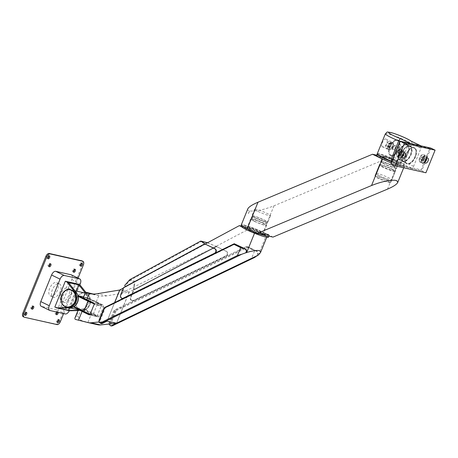 <?xml version="1.0" encoding="UTF-8"?>
<svg xmlns="http://www.w3.org/2000/svg" width="458" height="458" viewBox="0 0 458 458"><rect width="100%" height="100%" fill="white"/><g stroke="black" fill="none" stroke-linecap="round" stroke-linejoin="round"><path stroke-width="0.34" stroke-dasharray="2.29 1.72" d="M421.95 159.75L422.745 157.792L424.125 157.037L424.703 158.233L423.908 160.191L422.534 160.953L421.95 159.75L420.553 159.069L421.349 157.111L422.723 156.355L423.306 157.552L422.511 159.51L421.131 160.271L420.553 159.069M399.697 155.823L398.3 155.142L397.716 153.94L399.118 154.621L399.908 152.663L401.288 151.907L401.866 153.104L401.071 155.062L399.697 155.823L399.118 154.621M422.534 160.953L421.131 160.271M426.65 160.019A4.237 2.261 -64 0 1 422.545 163.323A4.237 2.261 -64 0 1 422.368 158.525A4.237 2.261 -64 0 1 426.255 155.709A4.237 2.261 -64 0 1 426.65 160.019M426.278 159.842A4.237 2.261 -64 0 1 423.879 162.911A4.237 2.261 -64 0 1 422.173 163.14A4.237 2.261 -64 0 1 421.995 158.342A4.237 2.261 -64 0 1 425.883 155.525A4.237 2.261 -64 0 1 426.753 157.008A4.237 2.261 -64 0 1 426.278 159.842M424.177 158.817A4.237 2.261 -64 0 1 420.072 162.121A4.237 2.261 -64 0 1 419.894 157.323A4.237 2.261 -64 0 1 423.782 154.506A4.237 2.261 -64 0 1 424.177 158.817M424.411 158.932A4.237 2.261 -64 0 1 420.307 162.235A4.237 2.261 -64 0 1 419.436 160.752A4.237 2.261 -64 0 1 422.31 154.85A4.237 2.261 -64 0 1 424.016 154.621A4.237 2.261 -64 0 1 424.411 158.932M424.818 161.451A2.759 1.477 -64 0 1 423.192 162A2.759 1.477 -64 0 1 423.072 158.869A2.759 1.477 -64 0 1 425.608 157.031A2.759 1.477 -64 0 1 426.18 158.651M430.904 148.111L421.715 170.731L425.917 172.775M396.84 152.674A4.237 2.261 116 0 0 397.241 156.991A4.237 2.261 116 0 0 401.128 154.174A4.237 2.261 116 0 0 400.945 149.377A4.237 2.261 116 0 0 396.84 152.674M391.052 163.838L421.715 170.731L421.154 169.861L429.879 148.375L430.68 148.06M424.016 158.783A3.927 2.101 -64 0 1 421.337 161.846A3.927 2.101 -64 0 1 419.402 160.466A3.927 2.101 -64 0 1 422.07 154.993A3.927 2.101 -64 0 1 424.228 155.376A3.927 2.101 -64 0 1 424.016 158.783M426.346 159.916A3.927 2.101 -64 0 1 424.119 162.767A3.927 2.101 -64 0 1 421.709 161.187A3.927 2.101 -64 0 1 424.056 156.367A3.927 2.101 -64 0 1 426.787 157.294A3.927 2.101 -64 0 1 426.346 159.916M399.336 153.848A3.927 2.101 116 0 0 399.13 157.254A3.927 2.101 116 0 0 401.288 157.638A3.927 2.101 116 0 0 403.95 152.165A3.927 2.101 116 0 0 402.015 150.785A3.927 2.101 116 0 0 399.336 153.848M398.941 153.699A4.237 2.261 116 0 0 399.336 158.01A4.237 2.261 116 0 0 401.042 157.781A4.237 2.261 116 0 0 403.916 151.879A4.237 2.261 116 0 0 403.046 150.396A4.237 2.261 116 0 0 398.941 153.699M397.075 152.789A4.237 2.261 116 0 0 396.605 155.623A4.237 2.261 116 0 0 397.47 157.105A4.237 2.261 116 0 0 401.363 154.289A4.237 2.261 116 0 0 401.179 149.491A4.237 2.261 116 0 0 399.479 149.72A4.237 2.261 116 0 0 397.075 152.789M397.006 152.714A3.927 2.101 116 0 0 396.565 155.336A3.927 2.101 116 0 0 399.296 156.264A3.927 2.101 116 0 0 401.643 151.443A3.927 2.101 116 0 0 399.233 149.863A3.927 2.101 116 0 0 397.006 152.714M399.908 152.663L398.512 151.982L397.716 153.94M398.512 151.982L399.886 151.226L400.469 152.422L399.674 154.38L398.3 155.142M401.884 152.743A8.593 4.591 116 0 0 400.927 158.485A8.593 4.591 116 0 0 402.691 161.497A8.593 4.591 116 0 0 410.58 155.783A8.593 4.591 116 0 0 410.213 146.045A8.593 4.591 116 0 0 406.756 146.514A8.593 4.591 116 0 0 401.884 152.743M401.843 152.697A8.41 4.494 116 0 0 400.905 158.319A8.41 4.494 116 0 0 406.75 160.306A8.41 4.494 116 0 0 411.776 149.978A8.41 4.494 116 0 0 406.612 146.6A8.41 4.494 116 0 0 401.843 152.697M399.044 151.335A8.41 4.494 116 0 0 398.597 158.628A8.41 4.494 116 0 0 403.217 159.441A8.41 4.494 116 0 0 408.92 147.728A8.41 4.494 116 0 0 404.775 144.774A8.41 4.494 116 0 0 399.044 151.335M398.809 151.249A8.593 4.591 116 0 0 399.611 159.997A8.593 4.591 116 0 0 403.069 159.527A8.593 4.591 116 0 0 408.897 147.556A8.593 4.591 116 0 0 407.133 144.545A8.593 4.591 116 0 0 398.809 151.249M390.084 147.001A8.593 4.591 116 0 0 389.128 152.743A8.593 4.591 116 0 0 390.892 155.749A8.593 4.591 116 0 0 398.781 150.035A8.593 4.591 116 0 0 398.414 140.303A8.593 4.591 116 0 0 394.956 140.766A8.593 4.591 116 0 0 390.084 147.001M389.947 146.846A7.981 4.265 116 0 0 389.054 152.176A7.981 4.265 116 0 0 394.601 154.06A7.981 4.265 116 0 0 399.37 144.264A7.981 4.265 116 0 0 394.47 141.058A7.981 4.265 116 0 0 389.947 146.846M393.101 147.556A2.038 1.088 116 0 0 393.29 149.634A2.038 1.088 116 0 0 395.162 148.278A2.038 1.088 116 0 0 395.077 145.965A2.038 1.088 116 0 0 393.101 147.556M400.567 151.192A2.038 1.088 116 0 0 400.756 153.264A2.038 1.088 116 0 0 402.147 152.651A2.038 1.088 116 0 0 402.731 151.678A2.038 1.088 116 0 0 402.92 151.077A2.038 1.088 116 0 0 402.542 149.6A2.038 1.088 116 0 0 400.567 151.192M403.343 153.522A2.759 1.477 116 0 0 402.777 151.901A2.759 1.477 116 0 0 400.097 154.054A2.759 1.477 116 0 0 400.355 156.871A2.759 1.477 116 0 0 401.981 156.321M399.313 153.882A4.237 2.261 116 0 0 399.714 158.193A4.237 2.261 116 0 0 403.601 155.376A4.237 2.261 116 0 0 403.418 150.579A4.237 2.261 116 0 0 399.313 153.882M401.071 155.062L399.674 154.38M401.866 153.104L400.469 152.422M401.288 151.907L399.886 151.226M422.745 157.792L421.349 157.111M424.125 157.037L422.723 156.355M424.703 158.233L423.306 157.552M423.908 160.191L422.511 159.51M377.392 154.26A14.421 1.529 -157.9 0 1 390.067 157.752A14.421 1.529 -157.9 0 1 404.008 164.76L404.391 161.892L411.736 143.795C412.183 142.364 411.856 141.413 410.763 140.955M391.871 161.073L393.565 162.413A14.421 1.529 -157.9 0 1 391.63 161.668L400.933 165.996L411.37 168.344A2.456 1.311 116 0 0 413.597 166.374L420.942 148.278A2.456 1.311 116 0 0 420.799 145.827M409.841 143.365A2.456 1.311 116 0 0 407.895 145.346L400.544 163.443A2.456 1.311 116 0 0 400.773 165.945L393.485 162.384M382.573 146.818L382.31 146.726C380.266 146.033 383.793 137.749 386.02 139.112C387.245 139.908 387.531 141.425 386.878 143.652C385.625 145.913 384.188 146.972 382.573 146.818M387.56 146.921L388.934 146.159L389.729 144.201L389.151 142.999L387.771 143.76L386.976 145.718L387.56 146.921L388.957 147.602L390.336 146.841L388.934 146.159M390.445 145.426A3.927 2.101 -64 0 1 387.766 148.495A3.927 2.101 -64 0 1 385.831 147.115A3.927 2.101 -64 0 1 388.493 141.642A3.927 2.101 -64 0 1 390.651 142.02A3.927 2.101 -64 0 1 390.445 145.426M390.84 145.581A4.237 2.261 -64 0 1 386.735 148.879A4.237 2.261 -64 0 1 385.865 147.396A4.237 2.261 -64 0 1 388.739 141.499A4.237 2.261 -64 0 1 390.439 141.264A4.237 2.261 -64 0 1 390.84 145.581M392.059 146.405A2.576 1.38 -64 0 1 389.558 148.415A2.576 1.38 -64 0 1 389.449 145.489A2.576 1.38 -64 0 1 391.813 143.778A2.576 1.38 -64 0 1 392.059 146.405M415.475 156.922A8.902 4.757 -64 0 1 409.406 163.867A8.902 4.757 -64 0 1 405.021 160.747A8.902 4.757 -64 0 1 411.061 148.346A8.902 4.757 -64 0 1 415.95 149.205A8.902 4.757 -64 0 1 415.475 156.922M415.08 156.773A8.593 4.591 -64 0 1 406.75 163.472A8.593 4.591 -64 0 1 404.986 160.46A8.593 4.591 -64 0 1 410.815 148.489A8.593 4.591 -64 0 1 414.272 148.02A8.593 4.591 -64 0 1 415.08 156.773M398.752 148.827A8.593 4.591 -64 0 1 390.422 155.525A8.593 4.591 -64 0 1 390.056 145.787A8.593 4.591 -64 0 1 397.945 140.074A8.593 4.591 -64 0 1 398.752 148.827M386.964 180.418A7.981 0.847 -157.9 0 1 390.039 182.536A7.981 0.847 -157.9 0 1 382.407 180.252A7.981 0.847 -157.9 0 1 375.337 176.565A7.981 0.847 -157.9 0 1 379.098 177.217A7.981 0.847 -157.9 0 1 386.964 180.418M387.52 179.925A8.593 0.91 -157.9 0 1 390.914 182.135A8.593 0.91 -157.9 0 1 390.834 182.204A8.593 0.91 -157.9 0 1 382.607 179.748A8.593 0.91 -157.9 0 1 374.999 175.775A8.593 0.91 -157.9 0 1 374.993 175.672A8.593 0.91 -157.9 0 1 379.424 176.605A8.593 0.91 -157.9 0 1 387.52 179.925M391.882 169.185A8.593 0.91 -157.9 0 1 395.277 171.389A8.593 0.91 -157.9 0 1 386.97 169.002A8.593 0.91 -157.9 0 1 379.356 164.926A8.593 0.91 -157.9 0 1 383.787 165.865A8.593 0.91 -157.9 0 1 391.882 169.185M391.716 169.145A8.284 0.876 -157.9 0 1 394.985 171.172A8.284 0.876 -157.9 0 1 386.987 168.973A8.284 0.876 -157.9 0 1 379.716 164.972A8.284 0.876 -157.9 0 1 391.716 169.145M391.67 168.83A7.981 0.847 -157.9 0 1 394.813 170.777A7.981 0.847 -157.9 0 1 394.825 170.88A7.981 0.847 -157.9 0 1 387.113 168.659A7.981 0.847 -157.9 0 1 380.037 164.874A7.981 0.847 -157.9 0 1 380.111 164.806A7.981 0.847 -157.9 0 1 391.67 168.83M392.821 166.002A7.981 0.847 -157.9 0 1 395.97 168.052A7.981 0.847 -157.9 0 1 395.895 168.115A7.981 0.847 -157.9 0 1 388.258 165.83A7.981 0.847 -157.9 0 1 381.193 162.149A7.981 0.847 -157.9 0 1 381.182 162.046A7.981 0.847 -157.9 0 1 385.298 162.916A7.981 0.847 -157.9 0 1 392.821 166.002M393.096 165.756A8.284 0.876 -157.9 0 1 396.29 167.949A8.284 0.876 -157.9 0 1 388.361 165.578A8.284 0.876 -157.9 0 1 381.022 161.754A8.284 0.876 -157.9 0 1 384.926 162.43A8.284 0.876 -157.9 0 1 393.096 165.756M393.262 165.79A8.593 0.91 -157.9 0 1 396.657 168A8.593 0.91 -157.9 0 1 388.35 165.607A8.593 0.91 -157.9 0 1 380.73 161.531A8.593 0.91 -157.9 0 1 385.161 162.47A8.593 0.91 -157.9 0 1 393.262 165.79M395.557 148.106A2.576 1.38 -64 0 1 393.056 150.115A2.576 1.38 -64 0 1 392.947 147.195A2.576 1.38 -64 0 1 395.311 145.478A2.576 1.38 -64 0 1 395.557 148.106M390.336 146.841L391.132 144.883L389.729 144.201M391.132 144.883L390.548 143.68L389.151 142.999M390.548 143.68L389.174 144.442L387.771 143.76M389.174 144.442L388.378 146.4L386.976 145.718M388.378 146.4L388.957 147.602M392.706 146.486A4.237 2.261 -64 0 1 390.302 149.56A4.237 2.261 -64 0 1 388.602 149.789A4.237 2.261 -64 0 1 388.418 144.991A4.237 2.261 -64 0 1 392.306 142.175A4.237 2.261 -64 0 1 393.176 143.657A4.237 2.261 -64 0 1 392.706 146.486M392.775 146.566A3.927 2.101 -64 0 1 390.548 149.411A3.927 2.101 -64 0 1 388.132 147.837A3.927 2.101 -64 0 1 390.485 143.011A3.927 2.101 -64 0 1 393.21 143.938A3.927 2.101 -64 0 1 392.775 146.566M392.935 146.6A4.237 2.261 -64 0 1 388.831 149.903A4.237 2.261 -64 0 1 388.653 145.106A4.237 2.261 -64 0 1 392.54 142.289A4.237 2.261 -64 0 1 392.935 146.6M394.945 180.252L396.863 180.681M379.304 175.614A8.593 0.91 22.1 0 0 387.399 178.935A8.593 0.91 22.1 0 0 391.83 179.874A8.593 0.91 22.1 0 0 384.21 175.798A8.593 0.91 22.1 0 0 375.909 173.405A8.593 0.91 22.1 0 0 379.304 175.614M247.789 208.877C247.406 209.873 247.967 210.554 249.467 210.915L249.536 210.932C255.398 211.585 263.545 209.873 273.987 205.808L388.499 157.833L398.294 162.601A15.04 1.592 -157.9 0 1 404.231 166.466A15.04 1.592 -157.9 0 1 391.143 162.859M248.356 213.651L248.425 213.668A15.04 1.592 -157.9 0 0 248.356 213.651L249.467 210.915M247.234 228.737A15.04 1.592 22.1 0 0 260.905 234.376A15.04 1.592 -157.9 0 1 247.389 228.811M388.499 157.833L384.623 156.962A15.04 1.592 -157.9 0 0 376.774 154.97M376.653 155.262A14.73 1.563 -157.9 0 1 384.251 156.871A14.73 1.563 -157.9 0 1 398.128 162.567A14.73 1.563 -157.9 0 1 403.95 166.351A14.73 1.563 -157.9 0 1 391.155 162.83M376.39 155.113C376.018 157.037 378.76 157.649 384.623 156.962M273.014 237.095L263.218 232.326A15.04 1.592 -157.9 0 1 269.161 236.191A15.04 1.592 -157.9 0 1 269.138 236.225A15.04 1.592 22.1 0 0 269.161 236.191A15.04 1.592 22.1 0 0 263.218 232.326A15.04 1.592 -157.9 0 0 249.055 226.515A15.04 1.592 -157.9 0 0 241.297 224.878M391.613 161.697A14.73 1.563 22.1 0 0 404.408 165.218A14.73 1.563 22.1 0 0 391.848 158.434A14.73 1.563 22.1 0 0 377.192 154.043M386.191 158.651A8.593 0.91 22.1 0 0 394.286 161.972A8.593 0.91 22.1 0 0 398.718 162.911A8.593 0.91 22.1 0 0 391.103 158.834A8.593 0.91 22.1 0 0 382.796 156.441A8.593 0.91 22.1 0 0 386.191 158.651M263.058 232.292A14.73 1.563 -157.9 0 1 268.875 236.076A14.73 1.563 -157.9 0 1 254.642 231.977A14.73 1.563 -157.9 0 1 241.578 224.993A14.73 1.563 -157.9 0 1 249.181 226.601A14.73 1.563 -157.9 0 1 263.058 232.292M241.12 226.12A14.73 1.563 -157.9 0 1 248.717 227.729A14.73 1.563 -157.9 0 1 262.6 233.42A14.73 1.563 -157.9 0 1 268.417 237.204M259.337 232.687A8.593 0.91 -157.9 0 1 262.732 234.897A8.593 0.91 -157.9 0 1 254.425 232.509A8.593 0.91 -157.9 0 1 246.805 228.433A8.593 0.91 -157.9 0 1 251.242 229.366A8.593 0.91 -157.9 0 1 259.337 232.687M263.928 221.38A8.593 0.91 -157.9 0 1 267.323 223.584A8.593 0.91 -157.9 0 1 259.016 221.197A8.593 0.91 -157.9 0 1 251.402 217.121A8.593 0.91 -157.9 0 1 255.833 218.06A8.593 0.91 -157.9 0 1 263.928 221.38M122.246 298.376C121.009 297.78 120.62 296.692 121.084 295.112L124.066 287.641L129.751 280.445L134.354 281.847L133.53 289.765L134.074 289.914L133.513 289.777L130.478 297.248A2.456 2.084 102.3 0 0 131.847 300.557L132.288 300.654A2.456 2.084 102.3 0 1 130.925 297.345L133.959 289.874M133.982 289.868L134.904 281.183L129.849 279.632M123.603 287.55L204.778 243.874M207.531 242.757L216.726 246.599L134.074 289.914M215.437 252.976L123.065 298.427M132.288 300.654A2.456 2.084 102.3 0 0 133.496 300.5L226.332 255.902A2.456 2.084 102.3 0 0 227.74 253.635A2.456 2.084 102.3 0 0 226.567 251.39L216.645 246.593L134.051 289.908M133.496 300.5L225.886 255.804A2.456 2.084 102.3 0 0 227.3 253.537A2.456 2.084 102.3 0 0 226.12 251.293L215.964 246.381L133.513 289.777M216.645 246.593L215.964 246.381M216.027 246.398L133.53 289.765L133.971 289.868M216.726 246.599L207.411 242.82M205.476 244.074L124.181 287.687M101.562 323.623C100.216 323.079 99.781 321.98 100.245 320.325L105.334 307.793L114.248 303.459L107.075 321.127L98.997 321.974M110.647 324.43L116.252 310.627L115.33 310.805L110.464 322.793L110.647 324.43A1.843 1.563 -77.7 0 0 112.599 325.254L112.611 325.672M253.726 257.877L251.516 258.512L254.665 250.766L257.459 251.528L247.532 246.719L247.778 247.44L254.665 250.766M257.522 255.478L257.585 251.602A13.196 1.397 22.1 0 0 257.459 251.528L247.532 246.719M119.801 289.983L129.116 292.078L250.595 228.158L266.195 235.704A13.196 1.397 22.1 0 0 254.534 230.059A13.196 1.397 22.1 0 0 246.473 227.231A13.196 1.397 22.1 0 0 243.467 226.555A13.196 1.397 22.1 0 0 242.54 226.699A13.196 1.397 22.1 0 0 243.192 227.517L254.516 233.242M250.595 228.158L241.154 226.034M93.174 294.013L98.762 295.708A30.686 25.734 102.7 0 0 106.788 295.839L129.173 292.124L116.561 323.188L123.712 305.583L114.031 310.289L115.33 310.805M108.941 324.046L109.101 322.421L114.031 310.289M129.116 292.078L123.637 305.566L246.57 246.507L256.698 251.408A2.456 2.084 102.3 0 1 257.877 253.646A2.456 2.084 102.3 0 1 256.469 255.913L116.378 323.268M205.402 244.062L124.152 287.681M114.7 302.543L114.248 303.459M258.009 211.413A8.593 0.91 22.1 0 0 266.104 214.733A8.593 0.91 22.1 0 0 270.535 215.672A8.593 0.91 22.1 0 0 262.915 211.596A8.593 0.91 22.1 0 0 254.614 209.203A8.593 0.91 22.1 0 0 258.009 211.413M255.306 218.054A8.593 0.91 22.1 0 0 263.407 221.374A8.593 0.91 22.1 0 0 267.838 222.313A8.593 0.91 22.1 0 0 260.218 218.237A8.593 0.91 22.1 0 0 251.917 215.85A8.593 0.91 22.1 0 0 255.306 218.054M255.959 218.203A7.368 0.779 22.1 0 0 262.903 221.048A7.368 0.779 22.1 0 0 266.699 221.849A7.368 0.779 22.1 0 0 260.167 218.357A7.368 0.779 22.1 0 0 253.051 216.308A7.368 0.779 22.1 0 0 255.959 218.203M254.7 221.311A7.368 0.779 22.1 0 0 261.638 224.157A7.368 0.779 22.1 0 0 265.44 224.964A7.368 0.779 22.1 0 0 258.907 221.466A7.368 0.779 22.1 0 0 251.791 219.422A7.368 0.779 22.1 0 0 254.7 221.311M254.047 221.162A8.593 0.91 22.1 0 0 262.142 224.483A8.593 0.91 22.1 0 0 266.573 225.422A8.593 0.91 22.1 0 0 258.953 221.346A8.593 0.91 22.1 0 0 250.652 218.958A8.593 0.91 22.1 0 0 254.047 221.162M250.658 229.504A8.593 0.91 22.1 0 0 258.753 232.824A8.593 0.91 22.1 0 0 263.19 233.763A8.593 0.91 22.1 0 0 255.57 229.687A8.593 0.91 22.1 0 0 247.263 227.3A8.593 0.91 22.1 0 0 250.658 229.504M248.213 228.954A13.196 1.397 22.1 0 0 260.648 234.055A13.196 1.397 22.1 0 0 267.455 235.498A13.196 1.397 22.1 0 0 255.753 229.235A13.196 1.397 22.1 0 0 242.998 225.565A13.196 1.397 22.1 0 0 248.213 228.954M122.028 292.788L213.273 247.898M133.055 300.402A2.456 2.084 102.3 0 1 131.847 300.557M123.408 288.042L205.27 243.977M114.323 303.477L235.257 243.965M241.366 226.618L243.192 227.517A13.196 1.397 22.1 0 0 247.755 230.088A13.196 1.397 22.1 0 0 254.574 233.093M246.57 246.507L247.492 246.707L114.803 310.455L109.88 322.592A2.456 2.084 -77.7 0 0 111.242 325.901M258.318 255.095L266.195 235.704M105.334 307.793L104.516 307.599L234.29 243.742M89.035 314.778L98.499 316.902A1.225 1.03 102.7 0 0 99.701 316.163L103.56 306.66A1.225 1.03 102.7 0 0 103.084 305.074L96.294 301.77A8.902 0.945 22.1 0 0 85.795 297.666L86.848 295.067L85.102 294.671C85.085 292.776 85.32 292.009 85.812 292.359L93.1 293.996L92.339 293.767L86.848 295.067M93.1 293.996A8.902 0.945 22.1 0 0 92.11 293.618M85.795 297.666L84.043 297.276L85.102 294.671M84.043 297.276A8.902 0.945 22.1 0 0 83.322 297.362M98.499 316.902A1.225 1.03 102.7 0 1 98.31 316.839L89.236 314.801M97.714 324.762A12.274 10.294 102.7 0 1 97.497 324.711L82.835 321.052C80.121 320.113 78.593 318.516 78.244 316.26L81.02 309.431A8.902 0.945 -157.9 0 1 91.52 313.535L98.31 316.839M81.02 309.431L79.268 309.035A8.902 0.945 -157.9 0 0 78.547 309.121L78.455 309.345M78.776 309.499A8.902 0.945 -157.9 0 1 78.547 309.121M74.849 318.224L76.497 315.871L79.268 309.035M129.173 292.124L119.784 290.017M114.603 302.595L107.075 321.127M87.982 298.627L97.703 303.362L93.569 313.541L83.848 308.806A8.879 7.442 102.7 0 0 87.381 304.427A8.879 7.442 102.7 0 0 87.982 298.627L87.518 297.803L97.646 302.732A0.613 0.326 -64 0 1 97.703 303.362A9.206 0.973 -157.9 0 1 101.338 305.726A9.206 0.973 -157.9 0 1 94.199 303.854M83.848 308.806L82.887 309.098L73.749 307.049M82.887 309.098L93.014 314.033A0.613 0.326 -64 0 0 93.569 313.541A9.206 0.973 -157.9 0 1 97.205 315.905L101.338 305.726C101.499 304.839 100.268 303.843 97.646 302.732A0.613 0.326 -64 0 0 97.606 302.721L87.478 297.792L83.511 296.899M62.694 294.723A7.368 3.933 116 0 0 63.387 302.223A7.368 3.933 116 0 0 70.148 297.322A7.368 3.933 116 0 0 69.834 288.981A7.368 3.933 116 0 0 62.694 294.723M78.375 284.155L67.893 309.974L69.53 310.776M54.846 307.043L67.893 309.974M68.694 295.587A7.368 3.933 -64 0 1 61.555 301.33A7.368 3.933 -64 0 1 60.862 293.83A7.368 3.933 -64 0 1 68.002 288.088A7.368 3.933 -64 0 1 68.694 295.587M78.083 310.255L80.78 310.192A9.051 7.591 -77.3 0 0 87.839 304.57A9.051 7.591 -77.3 0 0 86.928 295.061L88.234 295.353L85.726 292.181M80.78 310.192L82.085 310.484A9.051 7.591 -77.3 0 0 89.144 304.862A9.051 7.591 -77.3 0 0 88.234 295.353M60.204 291.454A7.368 3.933 -64 0 1 53.065 297.196A7.368 3.933 -64 0 1 52.75 288.849A7.368 3.933 -64 0 1 59.511 283.954A7.368 3.933 -64 0 1 60.204 291.454M57.496 290.137A7.368 3.933 -64 0 1 50.357 295.879A7.368 3.933 -64 0 1 50.042 287.532A7.368 3.933 -64 0 1 56.809 282.638A7.368 3.933 -64 0 1 57.496 290.137M79.812 284.853L69.496 310.266A4.603 2.462 -64 0 1 69.295 310.719M71.368 274.869A4.603 2.462 -64 0 1 71.797 279.557L61.006 306.133A4.603 2.462 -64 0 1 56.838 309.826L41.501 306.379A4.603 2.462 -64 0 1 41.209 306.282M86.928 295.061L85.159 292.828M76.371 291.088L69.559 307.868M68.454 282.546L58.063 308.131M77.952 310.581L82.085 310.484M82.056 260.883A3.681 1.969 -64 0 1 82.4 264.632L59.437 321.178A3.681 1.969 -64 0 1 56.099 324.132L24.411 317.262M78.037 278.12L63.639 313.581M57.376 322.14A1.626 0.87 -64 0 1 56.769 322.203A1.626 0.87 -64 0 1 56.7 320.36A1.626 0.87 -64 0 1 58.195 319.278A1.626 0.87 -64 0 1 58.515 319.793M80.339 265.594A1.626 0.87 -64 0 1 79.732 265.657A1.626 0.87 -64 0 1 79.658 263.814A1.626 0.87 -64 0 1 81.152 262.732A1.626 0.87 -64 0 1 81.478 263.247M56.168 314.159A1.626 0.87 -64 0 1 55.561 314.217A1.626 0.87 -64 0 1 55.492 312.373A1.626 0.87 -64 0 1 56.987 311.291A1.626 0.87 -64 0 1 57.324 312.161M56.952 312.081A1.626 0.87 -64 0 1 57.92 311.749A1.626 0.87 -64 0 1 58.258 312.373M73.389 271.749A1.626 0.87 -64 0 1 72.782 271.806A1.626 0.87 -64 0 1 72.713 269.962A1.626 0.87 -64 0 1 74.207 268.88A1.626 0.87 -64 0 1 74.534 269.401M48.92 266.247A1.626 0.87 -64 0 1 48.313 266.31A1.626 0.87 -64 0 1 48.245 264.466A1.626 0.87 -64 0 1 49.739 263.384A1.626 0.87 -64 0 1 50.065 263.905M31.699 308.658A1.626 0.87 -64 0 1 31.092 308.721A1.626 0.87 -64 0 1 31.024 306.877A1.626 0.87 -64 0 1 32.518 305.795A1.626 0.87 -64 0 1 32.844 306.316M47.712 258.266A1.626 0.87 -64 0 1 47.105 258.329A1.626 0.87 -64 0 1 47.037 256.486A1.626 0.87 -64 0 1 48.531 255.404A1.626 0.87 -64 0 1 48.857 255.919M24.755 314.812A1.626 0.87 -64 0 1 24.148 314.875A1.626 0.87 -64 0 1 24.074 313.032A1.626 0.87 -64 0 1 25.568 311.95A1.626 0.87 -64 0 1 25.894 312.465M429.879 148.375L399.868 141.631L391.143 163.122L421.154 169.861M405.88 154.707A8.713 4.654 116 0 0 410.002 163.22A8.713 4.654 116 0 0 415.652 149.314A8.713 4.654 116 0 0 405.88 154.707M405.851 154.678A8.593 4.591 116 0 0 406.658 163.426A8.593 4.591 116 0 0 414.547 157.712A8.593 4.591 116 0 0 414.181 147.974A8.593 4.591 116 0 0 405.851 154.678M402.004 152.737A8.101 4.328 116 0 0 405.84 160.649A8.101 4.328 116 0 0 411.089 147.722A8.101 4.328 116 0 0 402.004 152.737M401.981 152.703A7.981 4.265 116 0 0 402.725 160.832A7.981 4.265 116 0 0 410.053 155.525A7.981 4.265 116 0 0 409.71 146.486A7.981 4.265 116 0 0 401.981 152.703M399.365 151.432A7.981 4.265 116 0 0 400.115 159.561A7.981 4.265 116 0 0 407.443 154.254A7.981 4.265 116 0 0 407.099 145.215A7.981 4.265 116 0 0 399.365 151.432M399.21 151.375A8.101 4.328 116 0 0 403.04 159.287A8.101 4.328 116 0 0 408.29 146.36A8.101 4.328 116 0 0 399.21 151.375M392.46 161.703A14.73 1.563 -157.9 0 1 391.727 161.416M377.226 153.854A14.73 1.563 -157.9 0 1 389.575 157.197A14.73 1.563 -157.9 0 1 404.162 164.33M385.378 133.776A14.73 1.563 -157.9 0 1 396.771 136.753A14.73 1.563 -157.9 0 1 411.736 143.795L420.942 148.278M407.895 145.346L399.845 141.43M413.597 166.374L404.391 161.892M400.544 163.443L392.5 159.527M411.37 168.344L404.008 164.76M395.489 160.741A8.902 0.945 -157.9 0 1 394.252 161.995A8.902 0.945 -157.9 0 1 382.539 156.292A8.902 0.945 -157.9 0 1 395.489 160.741M395.214 160.987A8.593 0.91 -157.9 0 1 398.603 163.191A8.593 0.91 -157.9 0 1 390.302 160.804A8.593 0.91 -157.9 0 1 382.682 156.728A8.593 0.91 -157.9 0 1 387.113 157.666A8.593 0.91 -157.9 0 1 395.214 160.987M387.525 189.125L398.294 162.601M249.536 210.932L248.425 213.668M273.987 205.808L263.218 232.326M120.649 295.032L121.084 295.112M226.332 255.902L225.886 255.804M226.567 251.39L226.12 251.293M100.245 320.325L99.105 320.062M130.925 297.345L130.478 297.248M251.516 258.512L112.599 325.254M116.252 310.627L247.778 247.44M256.698 251.408L257.585 251.602M109.101 322.421L110.464 322.793M96.294 301.77L98.762 295.708M106.788 295.839L97.325 293.715M103.084 305.074L93.621 302.95M103.56 306.66L94.096 304.536M99.701 316.163L90.237 314.033M82.835 321.052L75.118 319.318M97.497 324.711L88.039 322.587M78.244 316.26L76.497 315.871M87.953 322.312L91.52 313.535M65.614 290.578A8.879 7.442 -77.3 0 0 62.534 304.272M89.699 304.954A8.879 7.442 -77.3 0 0 84.896 293.005A8.879 7.442 -77.3 0 0 75.69 300.036A8.879 7.442 -77.3 0 0 81.009 310.329A8.879 7.442 -77.3 0 0 89.699 304.954M97.606 302.721A8.593 0.91 -157.9 0 1 100.657 305.034A8.593 0.91 -157.9 0 1 93.174 302.732M93.014 314.033A8.593 0.91 -157.9 0 1 96.232 316.335A8.593 0.91 -157.9 0 1 89.877 314.543M89.877 314.549L94.858 316.169L96.472 316.386L97.205 315.905A9.206 0.973 -157.9 0 1 90.215 314.091M84.896 293.005C89.883 294.981 91.514 298.965 89.802 304.954A8.713 7.311 -77.3 0 0 82.686 293.149A8.713 7.311 -77.3 0 0 77.041 307.055A8.713 7.311 -77.3 0 0 89.797 304.942C87.856 309.07 84.925 310.862 81.009 310.329L78.301 309.723M71.797 279.557L80.287 283.691M61.006 306.133L69.496 310.266M41.501 306.379L49.991 310.518M56.838 309.826L65.322 313.959M82.4 264.632L83.333 265.085M59.437 321.178L60.37 321.636M56.099 324.132L57.032 324.59M422.173 163.14L422.545 163.323M425.883 155.525L426.255 155.709M423.192 162L425.385 163.065M425.608 157.031L427.801 158.102M419.402 160.466L419.436 160.752M426.787 157.294L426.753 157.008M403.95 152.165L403.916 151.879M396.565 155.336L396.605 155.623M402.691 161.497L406.658 163.426L405.404 162.121C405.37 162.143 404.008 160.163 405.897 154.707C408.444 149.485 411.204 147.247 414.181 147.974L410.213 146.045M402.027 152.737C404.391 147.888 406.956 145.804 409.71 146.486L407.099 145.215C412.217 147.052 404.717 162.453 400.115 159.561L402.725 160.832L401.586 159.653C401.551 159.63 400.258 157.924 402.027 152.737M407.133 144.545L398.414 140.303M399.611 159.997L390.892 155.749M389.054 152.176L389.128 152.743M394.47 141.058L394.956 140.766M402.542 149.6L395.077 145.965M400.756 153.264L393.29 149.634M402.147 152.651L402.92 151.077M404.964 152.972L402.777 151.901M402.548 157.936L400.355 156.871M403.418 150.579L403.046 150.396M399.714 158.193L399.336 158.01M382.31 146.726L386.735 148.879M386.02 139.112L390.439 141.264M404.986 160.46L405.021 160.747M390.422 155.525L406.75 163.472M397.945 140.074L414.272 148.02M390.039 182.536L390.834 182.204M375.337 176.565L374.999 175.775M390.914 182.135L395.277 171.389M374.993 175.672L379.356 164.926M380.111 164.806L379.716 164.972M394.813 170.777L394.985 171.172M394.825 170.88L395.97 168.052M380.037 164.874L381.182 162.046M395.895 168.115L396.29 167.949M381.193 162.149L381.022 161.754M396.657 168L398.689 163.1C398.798 164.147 381.869 157.271 382.688 156.602L380.73 161.531M389.558 148.415L393.056 150.115M391.813 143.778L395.311 145.478M403.698 167.783L404.231 166.466M404.408 165.218L403.95 166.351M382.796 156.441L375.909 173.405M398.718 162.911L391.83 179.874M268.754 236.374L268.875 236.076M241.458 225.284L241.578 224.993M262.732 234.897L267.323 223.584M246.805 228.433L251.402 217.121M129.751 280.445L201.537 241.395M254.614 209.203L251.917 215.85M270.535 215.672L267.838 222.313M253.051 216.308L251.791 219.422M266.699 221.849L265.44 224.964M250.652 218.958L247.263 227.3M266.573 225.422L263.19 233.763M242.998 225.565L242.54 226.699M267.455 235.498L266.733 237.273M88.892 293.492L98.333 295.616M85.726 292.278L92.339 293.767M66.576 307.089L70.005 307.856M70.469 289.759L74.946 290.767M69.834 288.981L68.002 288.088M63.387 302.223L61.555 301.33M59.511 283.954L56.809 282.638M53.065 297.196L50.357 295.879M59.122 319.73L58.195 319.278M57.702 322.655L56.769 322.203M82.085 263.184L81.152 262.732M80.66 266.109L79.732 265.657M57.92 311.749L56.987 311.291M56.494 314.675L55.561 314.217M75.141 269.338L74.207 268.88M73.715 272.264L72.782 271.806M50.672 263.842L49.739 263.384M49.246 266.768L48.313 266.31M33.451 306.253L32.518 305.795M32.026 309.179L31.092 308.721M49.464 255.856L48.531 255.404M48.038 258.781L47.105 258.329M26.501 312.402L25.568 311.95M25.075 315.327L24.148 314.875"/><path stroke-width="0.69" d="M426.18 158.651A2.759 1.477 -64 0 1 425.871 159.848A2.759 1.477 -64 0 1 424.818 161.451M428.058 160.913A2.759 1.477 -64 0 1 425.385 163.065A2.759 1.477 -64 0 1 425.264 159.939A2.759 1.477 -64 0 1 427.801 158.102A2.759 1.477 -64 0 1 428.058 160.913M404.437 143.262L400.235 141.219L391.052 163.838L395.248 165.882L404.437 143.262L435.1 150.155L430.801 148.077L400.149 141.19L430.904 148.111M395.248 165.882L425.917 172.775L435.1 150.155M402.29 155.125A2.759 1.477 116 0 0 402.548 157.936A2.759 1.477 116 0 0 405.084 156.098A2.759 1.477 116 0 0 404.964 152.972A2.759 1.477 116 0 0 402.29 155.125M399.868 141.631L400.149 141.19M391.052 163.838L391.143 163.122M401.981 156.321A2.759 1.477 116 0 0 403.343 153.522M391.871 161.073L391.344 158.96L398.689 140.864A14.73 1.563 -157.9 0 1 385.378 133.776L377.226 153.854A14.73 1.563 -157.9 0 0 391.727 161.416M420.799 145.827A2.456 1.311 116 0 0 420.713 145.776A2.456 1.311 116 0 0 420.559 145.724L410.116 143.377L400.321 138.608L398.689 140.864L399.845 141.43M411.21 141.173L410.763 140.955A12.274 1.3 -157.9 0 0 397.435 134.681A12.274 1.3 -157.9 0 0 388.653 132.711A12.274 1.3 -157.9 0 0 400.321 138.608M269.138 236.225A15.04 1.592 -157.9 0 1 260.905 234.376C266.768 233.689 269.51 234.307 269.138 236.225L273.014 237.095L387.525 189.125C393.365 186.618 396.765 184.397 397.733 182.467L396.863 180.681A15.04 1.592 -157.9 0 1 394.945 180.252C388.785 180.046 380.987 181.803 371.541 185.53L257.03 233.506L247.234 228.737L258.003 202.218L372.514 154.243L382.31 159.012A15.04 1.592 -157.9 0 0 391.143 162.859M260.905 234.376L257.03 233.506M372.514 154.243L376.39 155.113A15.04 1.592 -157.9 0 1 376.774 154.97M391.155 162.83A14.73 1.563 -157.9 0 1 382.47 159.046A14.73 1.563 -157.9 0 1 376.653 155.262L377.111 154.134A14.73 1.563 22.1 0 0 382.928 157.918A14.73 1.563 22.1 0 0 391.613 161.697M258.003 202.218C252.163 204.72 248.757 206.942 247.789 208.877L241.297 224.878A15.04 1.592 -157.9 0 0 247.389 228.811M268.754 236.374L268.417 237.204A14.73 1.563 -157.9 0 1 254.179 233.111A14.73 1.563 -157.9 0 1 241.12 226.12L241.458 225.284M207.411 242.82L201.537 241.395L205.018 243.971L200.747 241.068L129.849 279.632L124.519 285.637M204.709 243.862L214.739 248.751A2.456 2.055 100.9 0 1 215.913 250.99A2.456 2.055 100.9 0 1 214.533 253.263L123.196 298.187A2.456 2.055 100.9 0 1 122.051 298.353A2.456 2.055 100.9 0 1 120.649 295.032L123.603 287.55L204.709 243.862L215.18 248.831C216.582 249.971 216.668 251.35 215.437 252.976M200.747 241.068L207.531 242.757M123.065 298.427L122.246 298.376M101.808 323.663L100.52 323.382L101.808 323.663A2.456 2.061 102.7 0 0 102.082 323.554L100.754 322.73L99.254 322.529A2.456 2.038 103 0 1 98.939 321.751L99.105 320.062L103.972 308.074L104.521 307.994L98.939 321.751M241.704 254.27L245.74 252.799C246.765 251.127 246.393 249.787 244.618 248.774A13.196 1.397 -157.9 0 1 244.017 248.511L240.633 247.618L237.439 255.484L241.704 254.27L101.252 323.365L99.254 322.529M253.726 257.877L257.522 255.478M240.633 247.618L233.918 244.326L234.29 243.742L244.017 248.511M104.516 307.599L103.972 308.074M108.941 324.046L110.441 325.73L112.45 325.747A2.456 2.084 -77.7 0 1 111.242 325.901L110.441 325.73M116.378 323.268L111.638 325.569M123.408 288.042L119.801 289.983L114.7 302.543M116.561 323.188L107.075 321.127L116.464 323.233L258.318 255.095L260.516 252.581C260.848 249.77 256.245 249.736 246.702 252.484L245.975 252.845A2.456 2.038 103 0 0 245.471 248.969L244.618 248.774M245.471 248.969L234.29 243.742M205.27 243.977L239.351 225.628L241.366 226.618M246.702 252.484L254.516 233.242M241.154 226.034L239.351 225.628M107.075 321.127L102.082 323.554M119.784 290.017L97.325 293.715A30.686 25.734 102.7 0 1 89.299 293.584C87.226 293.114 85.995 292.639 85.606 292.158L93.174 294.013M98.997 321.974L91.085 322.798A12.274 10.294 102.7 0 1 88.251 322.638A12.274 10.294 102.7 0 1 88.039 322.587L78.495 320.188L82.062 311.406L88.846 314.715A1.225 1.03 102.7 0 0 90.237 314.033L94.096 304.536A1.225 1.03 102.7 0 0 93.621 302.95L86.837 299.647L89.299 293.584L88.892 293.492M86.837 299.647A8.902 0.945 22.1 0 1 83.322 297.362L85.629 292.261M82.062 311.406A8.902 0.945 -157.9 0 1 78.776 309.499M78.455 309.345L74.849 318.224L75.118 319.318L78.495 320.188M119.715 290L114.603 302.595M116.538 323.251L100.548 324.922A12.274 10.294 102.7 0 1 97.714 324.762L88.251 322.638M78.192 296.429L78.341 295.736L88.468 300.671A0.613 0.326 -64 0 0 87.913 301.164L83.78 311.343L74.059 306.608L73.749 307.049L74.059 306.608A8.879 7.442 102.7 0 0 77.591 302.228A8.879 7.442 102.7 0 0 78.192 296.429L87.913 301.164A9.206 0.973 -157.9 0 0 94.199 303.854M83.511 296.899L78.341 295.736M56.483 307.845L69.038 307.553A9.051 7.591 -77.3 0 0 76.097 301.931A9.051 7.591 -77.3 0 0 75.181 292.422L66.965 282.025L65.328 281.223L54.846 307.043L56.483 307.845L69.53 310.776L77.952 310.581M65.328 281.223L78.375 284.155L80.018 284.956L66.965 282.025M63.639 313.581L60.37 321.636A3.681 1.969 -64 0 1 57.032 324.59L24.411 317.262A3.681 1.969 -64 0 1 24.177 317.176A3.681 1.969 -64 0 1 23.833 313.427L46.796 256.881A3.681 1.969 -64 0 1 50.128 253.927L82.749 261.255A3.681 1.969 -64 0 1 82.984 261.335A3.681 1.969 -64 0 1 83.333 265.085L78.037 278.12M23.478 316.804A3.681 1.969 -64 0 1 23.244 316.724A3.681 1.969 -64 0 1 22.9 312.974L45.863 256.423A3.681 1.969 -64 0 1 49.195 253.474L81.822 260.802A3.681 1.969 -64 0 1 82.056 260.883L82.984 261.335M69.295 310.719A4.603 2.462 -64 0 1 65.322 313.959L49.991 310.518A4.603 2.462 -64 0 1 49.699 310.415A4.603 2.462 -64 0 1 49.269 305.726L60.061 279.145A4.603 2.462 -64 0 1 64.229 275.458L79.56 278.899A4.603 2.462 -64 0 1 79.852 279.002A4.603 2.462 -64 0 1 80.287 283.691L79.812 284.853M49.699 310.415L41.209 306.282A4.603 2.462 -64 0 1 40.779 301.593L51.571 275.012A4.603 2.462 -64 0 1 55.739 271.325L71.07 274.766A4.603 2.462 -64 0 1 71.368 274.869L79.852 279.002M69.559 307.868L68.5 310.472L78.083 310.255M85.159 292.828L78.891 284.887L76.371 291.088M68.5 310.472L58.063 308.131L70.343 307.85A9.051 7.591 -77.3 0 0 77.396 302.223A9.051 7.591 -77.3 0 0 76.486 292.719L68.454 282.546L78.891 284.887M85.726 292.181L80.018 284.956M58.515 319.793A1.626 0.87 -64 0 1 58.343 320.932A1.626 0.87 -64 0 1 57.376 322.14M59.277 321.39A1.626 0.87 -64 0 1 57.702 322.655A1.626 0.87 -64 0 1 57.634 320.812A1.626 0.87 -64 0 1 59.122 319.73A1.626 0.87 -64 0 1 59.277 321.39M81.478 263.247A1.626 0.87 -64 0 1 81.306 264.386A1.626 0.87 -64 0 1 80.339 265.594M82.24 264.844A1.626 0.87 -64 0 1 80.66 266.109A1.626 0.87 -64 0 1 80.591 264.266A1.626 0.87 -64 0 1 82.085 263.184A1.626 0.87 -64 0 1 82.24 264.844M57.324 312.161A1.626 0.87 -64 0 1 57.136 312.951A1.626 0.87 -64 0 1 56.168 314.159M58.258 312.373A1.626 0.87 -64 0 1 58.069 313.404A1.626 0.87 -64 0 1 56.494 314.675A1.626 0.87 -64 0 1 56.179 313.564A1.626 0.87 -64 0 1 56.952 312.081M74.534 269.401A1.626 0.87 -64 0 1 74.356 270.541A1.626 0.87 -64 0 1 73.389 271.749M75.289 270.993A1.626 0.87 -64 0 1 73.715 272.264A1.626 0.87 -64 0 1 73.646 270.42A1.626 0.87 -64 0 1 75.141 269.338A1.626 0.87 -64 0 1 75.289 270.993M50.065 263.905A1.626 0.87 -64 0 1 49.893 265.045A1.626 0.87 -64 0 1 48.92 266.247M50.827 265.497A1.626 0.87 -64 0 1 49.246 266.768A1.626 0.87 -64 0 1 49.178 264.924A1.626 0.87 -64 0 1 50.672 263.842A1.626 0.87 -64 0 1 50.827 265.497M32.844 306.316A1.626 0.87 -64 0 1 32.673 307.455A1.626 0.87 -64 0 1 31.699 308.658M33.6 307.908A1.626 0.87 -64 0 1 32.026 309.179A1.626 0.87 -64 0 1 31.957 307.335A1.626 0.87 -64 0 1 33.451 306.253A1.626 0.87 -64 0 1 33.6 307.908M48.857 255.919A1.626 0.87 -64 0 1 48.685 257.058A1.626 0.87 -64 0 1 47.712 258.266M49.619 257.511A1.626 0.87 -64 0 1 48.038 258.781A1.626 0.87 -64 0 1 47.97 256.938A1.626 0.87 -64 0 1 49.464 255.856A1.626 0.87 -64 0 1 49.619 257.511M25.894 312.465A1.626 0.87 -64 0 1 25.722 313.604A1.626 0.87 -64 0 1 24.755 314.812M26.656 314.062A1.626 0.87 -64 0 1 25.075 315.327A1.626 0.87 -64 0 1 25.007 313.484A1.626 0.87 -64 0 1 26.501 312.402A1.626 0.87 -64 0 1 26.656 314.062M69.038 307.553L70.343 307.85M75.181 292.422L76.486 292.719M377.226 153.854L378.325 155.314L381.617 157.214L391.624 161.668A14.421 1.529 -157.9 0 1 377.392 154.26M420.559 145.724L410.763 140.955M392.5 159.527L391.344 158.96M371.541 185.53L382.31 159.012M214.739 248.751L215.18 248.831M233.918 244.326L104.521 307.994M256.572 255.936L256.978 256.028M237.439 255.484L100.754 322.73M255.163 257.184L112.548 325.741L111.242 325.901M112.611 325.672L254.488 257.545M89.236 314.801L88.846 314.715M100.548 324.922L91.085 322.798M62.534 304.272A8.879 7.442 -77.3 0 0 66.576 307.089A8.879 7.442 -77.3 0 0 75.272 301.707A8.879 7.442 -77.3 0 0 70.469 289.759A8.879 7.442 -77.3 0 0 65.614 290.578M74.923 301.599A8.713 7.311 -77.3 0 0 71.562 290.343A8.713 7.311 -77.3 0 0 61.681 295.152A8.713 7.311 -77.3 0 0 65.042 306.402A8.713 7.311 -77.3 0 0 74.923 301.599M93.174 302.732A8.593 0.91 -157.9 0 1 88.468 300.671M89.877 314.543A8.593 0.91 -157.9 0 1 83.877 311.978A0.613 0.326 -64 0 1 83.837 311.967A0.613 0.326 -64 0 1 83.78 311.343A9.206 0.973 -157.9 0 0 90.215 314.091M83.803 311.944L73.749 307.049M22.9 312.974L23.833 313.427M71.07 274.766L79.56 278.899M55.739 271.325L64.229 275.458M51.571 275.012L60.061 279.145M40.779 301.593L49.269 305.726M45.863 256.423L46.796 256.881M49.195 253.474L50.128 253.927M81.822 260.802L82.749 261.255M399.886 141.327L390.914 163.42M410.992 141.047L420.713 145.776M411.255 141.207C407.368 138.436 397.807 134.56 392.042 132.849C385.401 131.749 388.447 131.36 385.378 133.776M397.733 182.467L403.698 167.783M122.435 298.427L122.051 298.353M104.372 307.627L234.17 243.759M266.733 237.273L260.516 252.581M70.469 289.759C61.063 287.149 56.958 305.429 66.576 307.089M70.005 307.856L78.301 309.723M74.946 290.767L84.896 293.005M89.877 314.549L73.715 307.037M24.177 317.176L23.244 316.724"/></g></svg>
